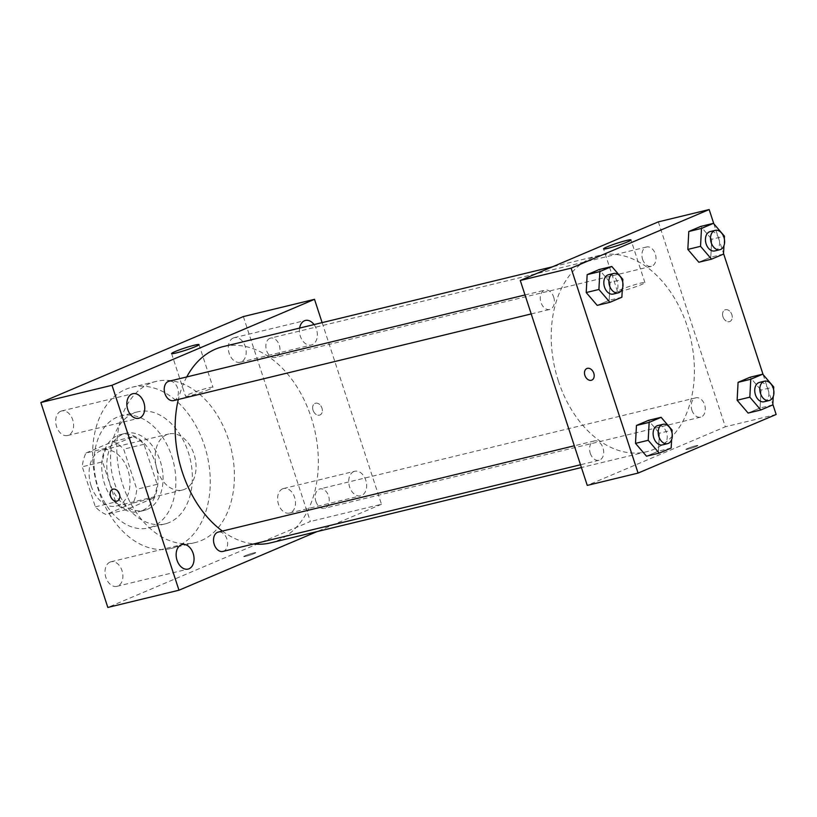<?xml version="1.0" encoding="UTF-8"?>
<svg xmlns="http://www.w3.org/2000/svg" width="817" height="817" viewBox="0 0 817 817"><rect width="100%" height="100%" fill="white"/><g stroke="black" fill="none" stroke-linecap="round" stroke-linejoin="round"><path stroke-width="0.61" stroke-dasharray="4.08 3.06" d="M157.181 469.826A28.84 19.863 76.4 0 0 182.385 490.037A28.84 19.863 76.4 0 0 194.895 457.336A28.84 19.863 76.4 0 0 168.802 433.98A28.84 19.863 76.4 0 0 157.181 469.826M91.116 485.839A28.84 19.863 76.4 0 0 116.32 506.05A28.84 19.863 76.4 0 0 128.831 473.339A28.84 19.863 76.4 0 0 102.738 449.993A28.84 19.863 76.4 0 0 91.116 485.839M85.979 453.016L112.991 441.548A38.736 26.675 76.4 0 1 123.694 449.187L136.796 489.271A38.736 26.675 76.4 0 1 133.079 503.027L106.077 514.496A38.736 26.675 76.4 0 1 95.364 506.857L82.272 466.773A38.736 26.675 76.4 0 1 85.979 453.016L106.302 448.084L133.314 436.625L112.991 441.548M133.079 503.027L153.412 498.104L126.4 509.563L106.077 514.496M95.364 506.857L115.697 501.924L102.595 461.84L82.272 466.773M115.697 501.924A38.736 26.675 76.4 0 0 126.4 509.563M153.412 498.104A38.736 26.675 76.4 0 0 157.119 484.348L136.796 489.271M133.314 436.625A38.736 26.675 76.4 0 1 144.017 444.264L157.119 484.348M106.302 448.084A38.736 26.675 76.4 0 0 102.595 461.84M142.138 510.666A39.655 27.308 -103.6 0 1 139.196 511.636A39.655 27.308 -103.6 0 1 103.32 479.528A39.655 27.308 -103.6 0 1 120.518 434.552A39.655 27.308 -103.6 0 1 155.822 464.495A39.655 27.308 -103.6 0 1 142.138 510.666M147.223 509.43A39.655 27.308 76.4 0 0 160.908 463.259A39.655 27.308 76.4 0 0 125.604 433.316A39.655 27.308 76.4 0 0 109.621 482.612A39.655 27.308 76.4 0 0 144.282 510.4A39.655 27.308 76.4 0 0 147.223 509.43M144.017 444.264L123.694 449.187M152.799 526.505A57.68 39.716 -103.6 0 1 148.531 527.925A57.68 39.716 -103.6 0 1 96.335 481.213A57.68 39.716 -103.6 0 1 121.355 415.802A57.68 39.716 -103.6 0 1 172.714 459.348A57.68 39.716 -103.6 0 1 152.799 526.505M169.313 522.502A57.68 39.716 -103.6 0 1 165.044 523.922A57.68 39.716 -103.6 0 1 112.848 477.21A57.68 39.716 -103.6 0 1 137.869 411.799A57.68 39.716 -103.6 0 1 189.227 455.345A57.68 39.716 -103.6 0 1 169.313 522.502M177.136 546.41A82.925 57.098 -103.6 0 1 170.988 548.452A82.925 57.098 -103.6 0 1 95.967 481.305A82.925 57.098 -103.6 0 1 131.925 387.268A82.925 57.098 -103.6 0 1 205.751 449.871A82.925 57.098 -103.6 0 1 177.136 546.41M201.268 540.568A82.925 57.098 76.4 0 0 229.894 444.019A82.925 57.098 76.4 0 0 156.067 381.416A82.925 57.098 76.4 0 0 122.662 484.481A82.925 57.098 76.4 0 0 195.13 542.6A82.925 57.098 76.4 0 0 201.268 540.568M233.335 337.993A12.633 8.701 76.4 0 0 228.974 352.709A12.633 8.701 76.4 0 0 240.218 362.248A12.633 8.701 76.4 0 0 245.692 347.919A12.633 8.701 76.4 0 0 234.265 337.687A12.633 8.701 76.4 0 0 233.335 337.993M60.734 411.257A12.633 8.701 76.4 0 0 56.373 425.974A12.633 8.701 76.4 0 0 67.627 435.512A12.633 8.701 76.4 0 0 73.101 421.184A12.633 8.701 76.4 0 0 61.673 410.951A12.633 8.701 76.4 0 0 60.734 411.257M110.04 562.086A12.633 8.701 76.4 0 0 105.679 576.792A12.633 8.701 76.4 0 0 116.923 586.33A12.633 8.701 76.4 0 0 122.397 572.002A12.633 8.701 76.4 0 0 110.969 561.779A12.633 8.701 76.4 0 0 110.04 562.086M282.631 488.821A12.633 8.701 76.4 0 0 278.27 503.527A12.633 8.701 76.4 0 0 289.514 513.066A12.633 8.701 76.4 0 0 294.998 498.738A12.633 8.701 76.4 0 0 283.56 488.515A12.633 8.701 76.4 0 0 282.631 488.821M243.364 316.567L310.337 521.491L107.834 607.45M299.625 328.077A12.633 8.701 76.4 0 0 302.474 340.526A12.633 8.701 76.4 0 0 311.369 344.999A12.633 8.701 76.4 0 0 317.221 336.951A12.633 8.701 76.4 0 0 314.055 324.584M353.771 471.583A12.633 8.701 76.4 0 0 349.41 486.289A12.633 8.701 76.4 0 0 360.665 495.827A12.633 8.701 76.4 0 0 366.139 481.499A12.633 8.701 76.4 0 0 354.711 471.266A12.633 8.701 76.4 0 0 353.771 471.583M209.418 389.29A14.42 1.185 161.9 0 1 194.487 394.468A14.42 1.185 161.9 0 1 185.541 396.235A14.42 1.185 161.9 0 1 198.888 390.638A14.42 1.185 161.9 0 1 212.961 387.278A14.42 1.185 161.9 0 1 209.418 389.29M322.123 322.623L381.488 504.252L310.337 521.491M381.488 504.252L317.047 531.601M253.77 552.905A6.311 0.521 161.9 0 1 255.741 552.66A6.311 0.521 161.9 0 1 249.9 555.111A6.311 0.521 161.9 0 1 243.742 556.581A6.311 0.521 161.9 0 1 247.234 554.937A6.311 0.521 161.9 0 1 253.77 552.905A6.311 0.521 161.9 0 1 255.731 552.649A6.311 0.521 161.9 0 1 249.9 555.1A6.311 0.521 161.9 0 1 243.742 556.571A6.311 0.521 161.9 0 1 247.234 554.937A6.311 0.521 161.9 0 1 253.76 552.905M112.532 489.332L112.532 489.332A6.311 4.545 67 0 1 119.445 494.06A6.311 4.545 67 0 1 117.464 500.944L117.464 500.944M313.054 410.257A6.311 4.545 -113 0 0 319.968 414.985A6.311 4.545 -113 0 0 321.694 407.397A6.311 4.545 -113 0 0 315.035 403.363A6.311 4.545 -113 0 0 313.054 410.257A6.311 4.545 -113 0 0 319.968 414.985A6.311 4.545 -113 0 0 321.684 407.397A6.311 4.545 -113 0 0 315.035 403.373A6.311 4.545 -113 0 0 313.054 410.257M269.824 338.361A9.947 6.853 76.4 0 0 266.556 350.483A9.947 6.853 76.4 0 0 275.247 357.458A9.947 6.853 76.4 0 0 279.567 346.173A9.947 6.853 76.4 0 0 270.56 338.115A9.947 6.853 76.4 0 0 269.824 338.361M222.918 551.424A9.947 6.853 76.4 0 0 227.238 540.139A9.947 6.853 76.4 0 0 218.231 532.081M315.852 501.311A9.947 6.853 76.4 0 0 324.543 508.276A9.947 6.853 76.4 0 0 328.863 497.002A9.947 6.853 76.4 0 0 319.856 488.944A9.947 6.853 76.4 0 0 315.852 501.311M173.623 400.596A9.947 6.853 76.4 0 0 177.636 388.228A9.947 6.853 76.4 0 0 168.935 381.253M222.377 531.07A100.951 69.506 76.4 0 0 253.74 543.948M270.519 542.876A100.951 69.506 76.4 0 0 314.3 428.394A100.951 69.506 76.4 0 0 222.97 346.653M186.736 376.943A100.951 69.506 76.4 0 0 178.32 399.462M558.368 380.977A100.951 69.506 76.4 0 0 646.584 451.74A100.951 69.506 76.4 0 0 690.355 337.258A100.951 69.506 76.4 0 0 599.024 255.517A100.951 69.506 76.4 0 0 558.368 380.977M553.691 297.092A9.947 6.853 -103.6 0 1 549.688 309.459A9.947 6.853 -103.6 0 1 540.68 301.402A9.947 6.853 -103.6 0 1 545 290.117A9.947 6.853 -103.6 0 1 553.691 297.092M691.907 410.165A9.947 6.853 76.4 0 0 700.608 417.14A9.947 6.853 76.4 0 0 704.918 405.855A9.947 6.853 76.4 0 0 695.921 397.808A9.947 6.853 76.4 0 0 691.907 410.165M590.293 453.312A9.947 6.853 76.4 0 0 598.984 460.277A9.947 6.853 76.4 0 0 603.303 448.993A9.947 6.853 76.4 0 0 594.296 440.945A9.947 6.853 76.4 0 0 590.293 453.312M642.611 259.346A9.947 6.853 76.4 0 0 651.312 266.322A9.947 6.853 76.4 0 0 655.622 255.037A9.947 6.853 76.4 0 0 646.625 246.979A9.947 6.853 76.4 0 0 642.611 259.346M658.349 221.867L725.333 426.791L587.26 485.4M776.15 414.474L725.333 426.791M687.843 449.176A6.311 0.521 -18.1 0 0 694.368 447.154A6.311 0.521 -18.1 0 0 697.861 445.51A6.311 0.521 -18.1 0 0 691.703 446.981A6.311 0.521 -18.1 0 0 685.871 449.432A6.311 0.521 -18.1 0 0 687.843 449.176A6.311 0.521 -18.1 0 0 694.368 447.144A6.311 0.521 -18.1 0 0 697.861 445.51A6.311 0.521 -18.1 0 0 691.703 446.97A6.311 0.521 -18.1 0 0 685.871 449.421A6.311 0.521 -18.1 0 0 687.843 449.176M711.74 239.258L700.741 226.421L711.74 239.258L710.79 257.161L698.831 262.237L710.79 257.161L711.74 239.258L724.444 236.174M659.421 433.224L648.412 420.387L659.421 433.224L658.461 451.127L646.502 456.203L658.461 451.127L659.421 433.224L672.125 430.14M713.823 223.787L723.525 253.464M763.119 374.615L772.821 404.292M761.036 390.077L750.037 377.25L761.036 390.077L760.086 407.989L748.127 413.065L760.086 407.989L761.036 390.077L773.75 387.003M610.125 282.396L599.116 269.569L610.125 282.396L609.165 300.299L597.207 305.374L609.165 300.299L610.125 282.396L622.83 279.312M722.963 316.782A6.311 4.545 -113 0 0 729.877 321.51A6.311 4.545 -113 0 0 731.603 313.922A6.311 4.545 -113 0 0 724.945 309.898A6.311 4.545 -113 0 0 722.963 316.782A6.311 4.545 -113 0 0 729.877 321.51A6.311 4.545 -113 0 0 731.593 313.932A6.311 4.545 -113 0 0 724.945 309.898A6.311 4.545 -113 0 0 722.963 316.782M586.882 368.508L586.872 368.508A6.311 4.545 67 0 1 586.882 368.508A6.311 4.545 67 0 1 593.785 373.236A6.311 4.545 67 0 1 591.804 380.119L591.804 380.119M622.013 290.985A14.42 1.185 161.9 0 1 617.509 291.557A14.42 1.185 161.9 0 1 630.847 285.95A14.42 1.185 161.9 0 1 644.919 282.59A14.42 1.185 161.9 0 1 636.943 286.348A14.42 1.185 161.9 0 1 622.013 290.985M622.687 281.896L622.319 288.85M613.21 294.059A9.947 6.853 76.4 0 0 617.529 282.774A9.947 6.853 76.4 0 0 608.522 274.726M621.87 297.225L609.165 300.299M724.311 238.758L723.944 245.713M714.834 250.921A9.947 6.853 76.4 0 0 719.154 239.636A9.947 6.853 76.4 0 0 710.147 231.579M723.494 254.087L710.79 257.161M671.982 432.714L671.615 439.679M662.505 444.887A9.947 6.853 76.4 0 0 666.825 433.602A9.947 6.853 76.4 0 0 657.818 425.545M671.166 448.043L658.461 451.127M773.607 389.576L773.239 396.541M764.13 401.75A9.947 6.853 76.4 0 0 768.45 390.465A9.947 6.853 76.4 0 0 759.442 382.407M772.79 404.905L760.086 407.989M116.32 506.05L182.385 490.037M102.738 449.993L168.802 433.98M125.604 433.316L120.518 434.552M144.282 510.4L139.196 511.636M137.869 411.799L121.355 415.802M165.044 523.922L148.531 527.925M156.067 381.416L131.925 387.268M195.13 542.6L170.988 548.452M240.218 362.248L311.369 344.999M234.265 337.687L305.415 320.448M67.627 435.512L138.767 418.263M61.673 410.951L132.824 393.712M116.923 586.33L188.073 569.092M110.969 561.779L182.12 544.531M289.514 513.066L360.665 495.827M283.56 488.515L354.711 471.266M171.59 353.557L185.541 396.235M199.011 344.6L212.961 387.278M599.024 255.517L552.496 266.802M646.584 451.74L581.418 467.528M531.213 313.932L549.688 309.459M525.014 294.957L545 290.117M695.921 397.808L319.856 488.944M700.608 417.14L324.543 508.276M594.296 440.945L574.31 445.786M598.984 460.277L580.509 464.761M646.625 246.979L270.56 338.115M651.312 266.322L275.247 357.458M644.919 282.59L630.969 239.912M617.509 291.557L603.559 248.879"/><path stroke-width="1.23" d="M317.047 531.601L178.974 590.211L107.834 607.45L40.85 402.526L243.364 316.567L314.504 299.328L322.123 322.623M314.055 324.584A12.633 8.701 76.4 0 0 305.415 320.448A12.633 8.701 76.4 0 0 304.475 320.754A12.633 8.701 76.4 0 0 299.625 328.077M131.884 394.019A12.633 8.701 76.4 0 0 127.523 408.725A12.633 8.701 76.4 0 0 138.767 418.263A12.633 8.701 76.4 0 0 144.252 403.935A12.633 8.701 76.4 0 0 132.824 393.712A12.633 8.701 76.4 0 0 131.884 394.019M181.18 544.847A12.633 8.701 76.4 0 0 176.819 559.553A12.633 8.701 76.4 0 0 188.073 569.092A12.633 8.701 76.4 0 0 193.547 554.763A12.633 8.701 76.4 0 0 182.12 544.531A12.633 8.701 76.4 0 0 181.18 544.847M178.974 590.211L112 385.287L40.85 402.526M112 385.287L314.504 299.328M195.467 346.612A14.42 1.185 161.9 0 1 180.537 351.79A14.42 1.185 161.9 0 1 171.59 353.557A14.42 1.185 161.9 0 1 184.938 347.96A14.42 1.185 161.9 0 1 199.011 344.6A14.42 1.185 161.9 0 1 195.467 346.612M119.445 494.06A6.311 4.545 67 0 1 117.464 500.944A6.311 4.545 67 0 1 110.806 496.92A6.311 4.545 67 0 1 112.532 489.332A6.311 4.545 67 0 1 119.445 494.06M117.464 500.944A6.311 4.545 67 0 1 110.816 496.91A6.311 4.545 67 0 1 112.532 489.332M574.31 445.786L218.231 532.081A9.947 6.853 76.4 0 0 217.496 532.327A9.947 6.853 76.4 0 0 214.228 544.449A9.947 6.853 76.4 0 0 222.918 551.424L580.509 464.761M525.014 294.957L168.935 381.253A9.947 6.853 76.4 0 0 168.2 381.498A9.947 6.853 76.4 0 0 164.768 393.079A9.947 6.853 76.4 0 0 173.623 400.596L531.213 313.932M178.32 399.462A100.951 69.506 76.4 0 0 182.303 472.124A100.951 69.506 76.4 0 0 222.377 531.07M253.74 543.948A100.951 69.506 76.4 0 0 270.519 542.876L581.418 467.528M552.496 266.802L222.97 346.653A100.951 69.506 76.4 0 0 186.736 376.943M772.821 404.292L776.15 414.474L638.077 473.084L587.26 485.4L520.276 280.476L658.349 221.867L709.166 209.55L713.823 223.787M698.831 262.237L687.832 249.41L688.782 231.507L700.741 226.421L688.782 231.507L687.832 249.41L698.831 262.237L711.536 259.163L700.537 246.325L701.486 228.423L713.445 223.347L724.444 236.174L724.311 238.758M646.502 456.203L635.503 443.376L636.453 425.463L648.412 420.387L636.453 425.463L635.503 443.376L646.502 456.203L659.207 453.129L648.208 440.292L649.158 422.389L661.116 417.313L672.125 430.14L671.982 432.714M723.525 253.464L763.119 374.615M638.077 473.084L571.093 268.16L709.166 209.55M748.127 413.065L737.128 400.238L738.078 382.325L750.037 377.25L738.078 382.325L737.128 400.238L748.127 413.065L760.831 409.981L749.832 397.154L750.782 379.251L762.741 374.176L773.75 387.003L773.607 389.576M597.207 305.374L586.208 292.547L587.157 274.645L599.116 269.569L587.157 274.645L586.208 292.547L597.207 305.374L609.911 302.3L598.912 289.473L599.862 271.561L611.821 266.485L622.83 279.312L622.687 281.896M571.093 268.16L520.276 280.476M608.062 248.307A14.42 1.185 161.9 0 1 603.559 248.879A14.42 1.185 161.9 0 1 616.896 243.272A14.42 1.185 161.9 0 1 630.969 239.912A14.42 1.185 161.9 0 1 622.993 243.67A14.42 1.185 161.9 0 1 608.062 248.307M593.785 373.236A6.311 4.545 67 0 1 591.804 380.119A6.311 4.545 67 0 1 585.156 376.096A6.311 4.545 67 0 1 586.872 368.508A6.311 4.545 67 0 1 593.785 373.236M591.804 380.119A6.311 4.545 67 0 1 585.156 376.086A6.311 4.545 67 0 1 586.872 368.508M622.319 288.85L621.87 297.225L609.911 302.3M613.608 273.491L608.522 274.726A9.947 6.853 76.4 0 0 604.519 287.084A9.947 6.853 76.4 0 0 613.21 294.059L618.295 292.833A9.947 6.853 76.4 0 0 622.605 281.548A9.947 6.853 76.4 0 0 613.608 273.491A9.947 6.853 76.4 0 0 609.594 285.858A9.947 6.853 76.4 0 0 618.295 292.833M598.912 289.473L586.208 292.547M599.862 271.561L587.157 274.645M611.821 266.485L599.116 269.569M723.944 245.713L723.494 254.087L711.536 259.163M715.232 230.353L710.147 231.579A9.947 6.853 76.4 0 0 706.143 243.946A9.947 6.853 76.4 0 0 714.834 250.921L719.92 249.696A9.947 6.853 76.4 0 0 724.23 238.411A9.947 6.853 76.4 0 0 715.232 230.353A9.947 6.853 76.4 0 0 711.219 242.72A9.947 6.853 76.4 0 0 719.92 249.696M700.537 246.325L687.832 249.41M701.486 228.423L688.782 231.507M713.445 223.347L700.741 226.421M671.615 439.679L671.166 448.043L659.207 453.129M662.904 424.319L657.818 425.545A9.947 6.853 76.4 0 0 653.814 437.912A9.947 6.853 76.4 0 0 662.505 444.887L667.591 443.651A9.947 6.853 76.4 0 0 671.901 432.367A9.947 6.853 76.4 0 0 662.904 424.319A9.947 6.853 76.4 0 0 658.89 436.676A9.947 6.853 76.4 0 0 667.591 443.651M648.208 440.292L635.503 443.376M649.158 422.389L636.453 425.463M661.116 417.313L648.412 420.387M773.239 396.541L772.79 404.905L760.831 409.981M764.528 381.171L759.442 382.407A9.947 6.853 76.4 0 0 755.439 394.774A9.947 6.853 76.4 0 0 764.13 401.75L769.216 400.514A9.947 6.853 76.4 0 0 773.525 389.229A9.947 6.853 76.4 0 0 764.528 381.171A9.947 6.853 76.4 0 0 760.515 393.539A9.947 6.853 76.4 0 0 769.216 400.514M749.832 397.154L737.128 400.238M750.782 379.251L738.078 382.325M762.741 374.176L750.037 377.25"/></g></svg>
